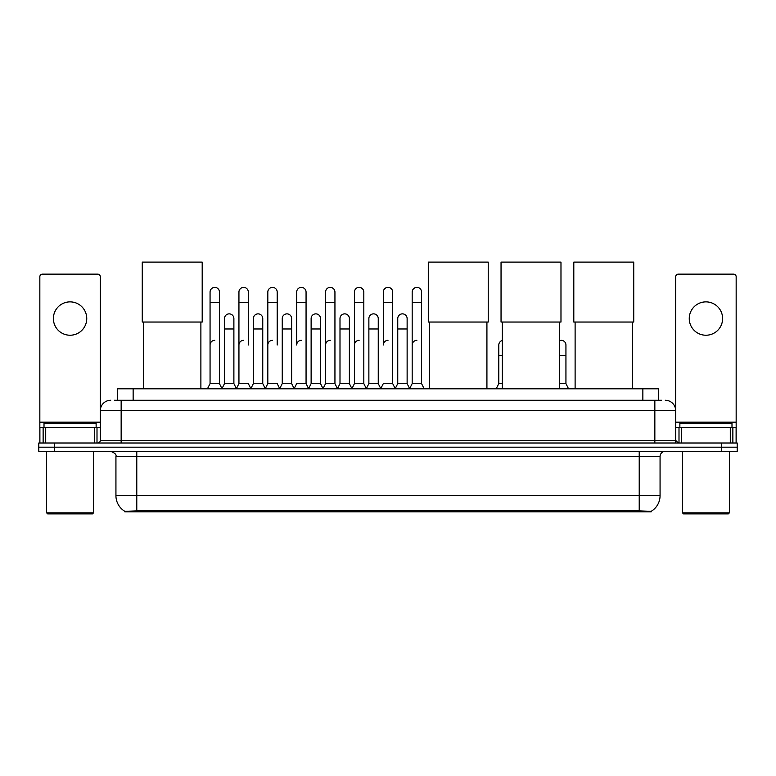 <?xml version="1.0" encoding="UTF-8"?>
<svg xmlns="http://www.w3.org/2000/svg" width="776" height="776" viewBox="0 0 776 776"><rect width="100%" height="100%" fill="white"/><g stroke="black" fill="none" stroke-linecap="round" stroke-linejoin="round"><path stroke-width="1.16" d="M114.373 400.27L121.153 400.27L114.373 400.27L117.506 400.27L117.506 388.805L658.494 388.805L658.494 400.27M651.2 511.811L124.8 511.811L124.8 511.297M115.934 495.651L136.78 495.651L136.78 456.56L115.934 456.56L115.934 495.651A18.246 18.246 0 0 0 124.858 511.335L138.865 510.802L637.135 510.802L651.142 511.335A18.246 18.246 0 0 0 660.066 495.651L660.066 456.56A5.209 5.209 0 0 1 665.274 451.351M737.2 451.351L737.2 447.18L38.8 447.18L38.8 451.351L54.436 451.351L54.436 447.18L38.8 447.18L38.8 443.009L54.436 443.009L54.436 447.18L737.2 447.18L737.2 451.351L54.436 451.351M110.725 400.27A10.428 10.428 0 0 0 100.298 410.698L100.298 440.409A2.609 2.609 0 0 1 97.698 443.009M665.274 400.27A10.428 10.428 0 0 1 675.702 410.698L121.153 410.698L121.153 400.27L661.627 400.27M730.294 443.009L730.294 427.372L736.162 427.372L736.162 443.009L736.162 276.751A2.609 2.609 0 0 0 733.553 274.141L678.302 274.141A2.609 2.609 0 0 0 675.702 276.751L675.702 440.409L678.302 443.009M737.2 443.009L737.2 447.18L737.2 443.009L54.436 443.009M70.073 301.874A16.674 16.674 0 0 0 53.389 318.548A16.674 16.674 0 0 0 70.073 335.232A16.674 16.674 0 0 0 86.747 318.548A16.674 16.674 0 0 0 70.073 301.874M94.439 443.009L94.439 427.372L45.706 427.372L45.706 443.009M121.153 443.009L121.153 410.698L100.298 410.698L100.298 276.751A2.609 2.609 0 0 0 97.698 274.141L42.447 274.141A2.609 2.609 0 0 0 39.838 276.751L39.838 427.372L45.706 427.372M94.439 427.372L100.298 427.372M39.838 443.009L39.838 427.372M92.48 513.896L47.656 513.896L46.618 512.849L93.527 512.849L92.48 513.896M46.618 451.351L46.618 512.849M93.527 451.351L93.527 512.849M96.127 427.372L96.127 423.211L44.009 423.211L44.009 427.372M143.56 322.04L143.56 388.805M200.887 322.04L200.887 388.805M142.26 262.104L202.196 262.104L202.196 322.04L142.26 322.04L142.26 262.104M429.594 322.04L429.594 388.805M486.921 322.04L486.921 388.805M428.284 262.104L488.23 262.104L488.23 322.04L428.284 322.04L428.284 262.104M502.353 322.04L502.353 388.805M559.68 322.04L559.68 388.805M501.044 262.104L560.98 262.104L560.98 322.04L501.044 322.04L501.044 262.104M575.113 322.04L575.113 388.805M632.44 322.04L632.44 388.805M573.803 262.104L633.74 262.104L633.74 322.04L573.803 322.04L573.803 262.104M207.454 388.805L210.063 383.596L219.443 383.596L222.052 388.805M219.443 383.596L219.443 292.077A4.695 4.695 0 0 0 214.758 287.382A4.695 4.695 0 0 1 215.049 287.392M210.063 383.596L210.063 302.495L219.443 302.495M210.063 302.495L210.063 292.077A4.695 4.695 0 0 1 214.758 287.382M236.331 388.805L238.94 383.596L248.32 383.596L250.929 388.805M248.32 345.029L248.32 292.077A4.695 4.695 0 0 0 243.625 287.382A4.695 4.695 0 0 1 243.926 287.392M238.94 383.596L238.94 302.495L248.32 302.495M238.94 302.495L238.94 292.077A4.695 4.695 0 0 1 243.625 287.382M265.208 388.805L267.817 383.596L277.197 383.596L279.796 388.805M277.197 345.029L277.197 292.077A4.695 4.695 0 0 0 272.502 287.382A4.695 4.695 0 0 1 272.793 287.392M267.817 383.596L267.817 302.495L277.197 302.495M267.817 302.495L267.817 292.077A4.695 4.695 0 0 1 272.502 287.382M294.085 388.805L296.684 383.596L306.064 383.596L308.673 388.805M306.064 383.596L306.064 292.077A4.695 4.695 0 0 0 301.379 287.382A4.695 4.695 0 0 1 301.67 287.392M301.379 340.334A4.695 4.695 0 0 0 296.684 345.029L296.684 302.495L306.064 302.495M296.684 302.495L296.684 292.077A4.695 4.695 0 0 1 301.379 287.382M322.952 388.805L325.561 383.596L334.941 383.596L337.55 388.805M334.941 383.596L334.941 292.077A4.695 4.695 0 0 0 330.256 287.382A4.695 4.695 0 0 1 330.547 287.392M325.561 383.596L325.561 302.495L334.941 302.495M325.561 302.495L325.561 292.077A4.695 4.695 0 0 1 330.256 287.382M351.829 388.805L354.438 383.596L363.818 383.596L366.427 388.805M363.818 383.596L363.818 292.077A4.695 4.695 0 0 0 359.123 287.382A4.695 4.695 0 0 1 359.424 287.392M354.438 383.596L354.438 302.495L363.818 302.495M354.438 302.495L354.438 292.077A4.695 4.695 0 0 1 359.123 287.382M380.706 388.805L383.305 383.596L392.695 383.596L395.294 388.805M392.695 383.596L392.695 292.077A4.695 4.695 0 0 0 388 287.382A4.695 4.695 0 0 1 388.291 287.392M388 340.334A4.695 4.695 0 0 0 383.305 345.029L383.305 302.495L392.695 302.495M383.305 302.495L383.305 292.077A4.695 4.695 0 0 1 388 287.382M409.573 388.805L412.182 383.596L421.562 383.596L424.171 388.805L421.562 383.596L421.562 292.077A4.695 4.695 0 0 0 416.877 287.382A4.695 4.695 0 0 1 417.168 287.392M395.217 388.65L397.748 383.596L407.128 383.596L409.66 388.65L412.182 383.596L412.182 302.495L421.562 302.495M412.182 302.495L412.182 292.077A4.695 4.695 0 0 1 416.877 287.382M221.975 388.65L224.497 383.596L233.886 383.596L236.408 388.65M233.886 383.596L233.886 318.548A4.695 4.695 0 0 0 229.483 313.873A4.695 4.695 0 0 1 233.886 318.548M224.497 383.596L224.497 328.975L233.886 328.975M224.497 328.975L224.497 318.548A4.695 4.695 0 0 1 229.483 313.873M250.852 388.65L253.374 383.596L262.754 383.596L265.285 388.65M262.754 383.596L262.754 318.548A4.695 4.695 0 0 0 258.36 313.873A4.695 4.695 0 0 1 262.754 318.548M253.374 383.596L253.374 328.975L262.754 328.975M253.374 328.975L253.374 318.548A4.695 4.695 0 0 1 258.36 313.873M279.719 388.65L282.251 383.596L291.63 383.596L294.162 388.65M291.63 383.596L291.63 318.548A4.695 4.695 0 0 0 287.236 313.873A4.695 4.695 0 0 1 291.63 318.548M282.251 383.596L282.251 328.975L291.63 328.975M282.251 328.975L282.251 318.548A4.695 4.695 0 0 1 287.236 313.873M308.596 388.65L311.127 383.596L320.507 383.596L323.029 388.65M320.507 383.596L320.507 318.548A4.695 4.695 0 0 0 316.113 313.873A4.695 4.695 0 0 1 320.507 318.548M311.127 383.596L311.127 328.975L320.507 328.975M311.127 328.975L311.127 318.548A4.695 4.695 0 0 1 316.113 313.873M337.473 388.65L339.995 383.596L349.384 383.596L351.906 388.65M349.384 383.596L349.384 318.548A4.695 4.695 0 0 0 344.98 313.873A4.695 4.695 0 0 1 349.384 318.548M339.995 383.596L339.995 328.975L349.384 328.975M339.995 328.975L339.995 318.548A4.695 4.695 0 0 1 344.98 313.873M366.34 388.65L368.872 383.596L378.251 383.596L380.783 388.65M378.251 383.596L378.251 318.548A4.695 4.695 0 0 0 373.857 313.873A4.695 4.695 0 0 1 378.251 318.548M368.872 383.596L368.872 328.975L378.251 328.975M368.872 328.975L368.872 318.548A4.695 4.695 0 0 1 373.857 313.873M407.128 383.596L407.128 318.548A4.695 4.695 0 0 0 402.734 313.873A4.695 4.695 0 0 1 407.128 318.548M397.748 383.596L397.748 328.975L407.128 328.975M397.748 328.975L397.748 318.548A4.695 4.695 0 0 1 402.734 313.873M705.927 301.874A16.674 16.674 0 0 0 689.253 318.548A16.674 16.674 0 0 0 705.927 335.232A16.674 16.674 0 0 0 722.611 318.548A16.674 16.674 0 0 0 705.927 301.874M730.294 427.372L681.561 427.372L681.561 443.009M675.702 427.372L681.561 427.372M675.702 443.009L675.702 440.409L654.847 440.409L654.847 400.27M728.344 513.896L683.52 513.896L682.473 512.849L729.382 512.849L728.344 513.896M682.473 451.351L682.473 512.849M729.382 451.351L729.382 512.849M731.991 427.372L731.991 423.211L679.873 423.211L679.873 427.372M210.063 345.029A4.695 4.695 0 0 1 214.758 340.334M238.94 345.029A4.695 4.695 0 0 1 243.625 340.334M267.817 345.029A4.695 4.695 0 0 1 272.502 340.334M325.561 345.029A4.695 4.695 0 0 1 330.256 340.334M354.438 345.029A4.695 4.695 0 0 1 359.123 340.334M412.182 345.029A4.695 4.695 0 0 1 416.877 340.334M496.204 388.805L498.803 383.596L502.353 383.596M498.803 383.596L498.803 355.447L502.353 355.447M498.803 355.447L498.803 345.029A4.695 4.695 0 0 1 502.353 340.48M559.68 383.596L565.937 383.596L568.546 388.805M565.937 383.596L565.937 345.029A4.695 4.695 0 0 0 561.543 340.344A4.695 4.695 0 0 1 565.937 345.029M559.68 340.606A4.695 4.695 0 0 1 561.543 340.344M637.135 511.811L637.135 510.802M138.865 511.811L138.865 510.802M133.142 400.27L133.142 388.805M642.858 400.27L642.858 388.805M639.22 451.351L639.22 456.56L136.78 456.56L136.78 451.351M660.066 456.56L639.22 456.56L639.22 495.651L660.066 495.651M639.22 510.909L639.22 495.651L136.78 495.651L136.78 510.909M721.564 451.351L721.564 443.009M100.298 440.409L654.847 440.409L654.847 443.009M100.298 422.163L39.838 422.163M100.259 440.855L100.259 427.372M97 427.372L97 443.009M39.886 427.372L39.886 443.009M43.136 443.009L43.136 427.372M736.162 422.163L675.702 422.163M736.114 443.009L736.114 427.372M732.864 427.372L732.864 443.009M675.741 427.372L675.741 440.855M679 443.009L679 427.372M559.68 355.447L565.937 355.447M115.934 456.56C116.672 454.717 114.926 452.98 110.725 451.351"/></g></svg>
